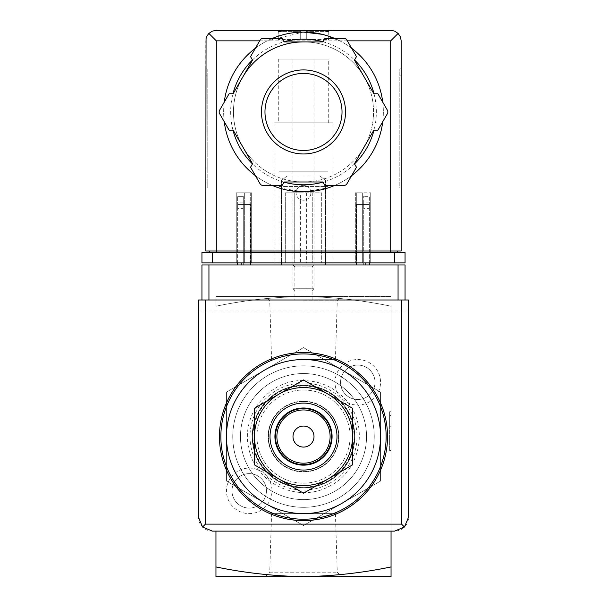 <?xml version="1.0" encoding="UTF-8"?>
<svg xmlns="http://www.w3.org/2000/svg" width="607" height="607" viewBox="0 0 607 607"><rect width="100%" height="100%" fill="white"/><g stroke="black" fill="none" stroke-linecap="round" stroke-linejoin="round"><path stroke-width="0.46" stroke-dasharray="3.04 2.28" d="M391.045 566.93L391.045 576.65L303.5 576.65C333.19 576.134 362.371 572.894 391.045 566.93L391.045 306.216C362.379 300.253 333.197 297.013 303.5 296.497C273.81 297.013 244.629 300.253 215.955 306.216L215.955 296.497L303.5 296.497L215.955 296.497L215.955 306.216C244.621 300.253 273.803 297.013 303.5 296.497L391.045 296.497L303.5 296.497C333.19 297.013 362.371 300.253 391.045 306.216L391.045 531.125M391.045 415.56L391.045 450.584L391.045 415.56L391.045 426.767L391.045 415.56L389.648 415.56L389.648 426.767L389.648 411.713L389.648 450.584L389.648 415.56L391.045 415.56M391.045 423.967L391.045 411.713L391.045 423.967L389.648 423.967L391.045 423.967M352.53 408.268L328.015 394.118A49.03 49.03 0 0 1 352.53 436.57L352.53 408.268M303.5 379.959L278.985 394.118A49.03 49.03 0 0 1 328.015 394.118L303.5 379.959M278.985 394.118L254.47 408.268L254.47 436.57A49.03 49.03 0 0 1 278.985 394.118M352.53 464.879L352.53 436.57A49.03 49.03 0 0 1 328.015 479.029L352.53 464.879M254.47 436.57L254.47 464.879L278.985 479.029A49.03 49.03 0 0 1 254.47 436.57M303.5 493.188L328.015 479.029A49.03 49.03 0 0 1 278.985 479.029L303.5 493.188M303.5 401.553A35.016 35.016 0 0 1 333.827 454.082A35.016 35.016 0 0 1 273.173 454.082A35.016 35.016 0 0 1 303.5 401.553A35.016 35.016 0 0 0 268.484 436.57A35.016 35.016 0 0 0 303.5 471.593A35.016 35.016 0 0 0 338.516 436.57A35.016 35.016 0 0 0 303.5 401.553M226.457 481.055L226.457 392.092L303.5 347.614L380.543 392.092L380.543 481.055L303.5 525.533L226.457 481.055L264.978 503.294A77.043 77.043 0 0 1 264.978 369.853A77.043 77.043 0 0 1 380.543 436.57A77.043 77.043 0 0 1 264.978 503.294L303.5 525.533L380.543 481.055L380.543 392.092L303.5 347.614L226.457 392.092L226.457 481.055M303.5 389.998A46.572 46.572 0 0 1 343.835 459.863A46.572 46.572 0 0 1 263.165 459.863A46.572 46.572 0 0 1 303.5 389.998A46.572 46.572 0 0 1 343.835 459.863A46.572 46.572 0 0 1 263.165 459.863A46.572 46.572 0 0 1 303.5 389.998M303.5 386.037A50.54 50.54 0 0 1 347.272 461.844A50.54 50.54 0 0 1 259.728 461.844A50.54 50.54 0 0 1 303.5 386.037M303.5 385.513A51.056 51.056 0 0 1 347.72 462.102A51.056 51.056 0 0 1 259.28 462.102A51.056 51.056 0 0 1 303.5 385.513A51.056 51.056 0 0 1 347.72 462.102A51.056 51.056 0 0 1 259.28 462.102A51.056 51.056 0 0 1 303.5 385.513M303.5 383.063A53.507 53.507 0 0 1 349.837 463.331A53.507 53.507 0 0 1 257.163 463.331A53.507 53.507 0 0 1 303.5 383.063M271.572 513.613L335.428 513.613L271.572 513.613L269.743 572.204L337.257 572.204L269.743 572.204L265.297 576.65L341.703 576.65L265.297 576.65M303.5 359.534L335.428 359.534L303.5 359.534A77.043 77.043 0 0 1 370.217 475.091A77.043 77.043 0 0 1 236.783 475.091A77.043 77.043 0 0 1 342.022 369.853A77.043 77.043 0 0 1 342.022 503.294A77.043 77.043 0 0 1 226.457 436.57A77.043 77.043 0 0 1 303.5 359.534A77.043 77.043 0 0 1 370.217 475.091A77.043 77.043 0 0 1 236.783 475.091A77.043 77.043 0 0 1 303.5 359.534M303.5 300.943L337.257 300.943L303.5 300.943M335.428 359.534L337.257 300.943L341.703 296.497L265.297 296.497L341.703 296.497M303.5 576.65L215.955 576.65L215.955 566.93C244.621 572.894 273.803 576.134 303.5 576.65M357.781 359.534A22.763 22.763 0 0 1 377.493 393.677A22.763 22.763 0 0 1 338.069 393.677A22.763 22.763 0 0 1 357.781 359.534M249.219 468.088A22.763 22.763 0 0 1 268.931 502.232A22.763 22.763 0 0 1 229.507 502.232A22.763 22.763 0 0 1 249.219 468.088M215.955 566.93L215.955 531.125M303.5 352.53A84.047 84.047 0 0 1 376.287 478.597A84.047 84.047 0 0 1 230.713 478.597A84.047 84.047 0 0 1 303.5 352.53M303.5 365.831A70.738 70.738 0 0 1 364.761 471.942A70.738 70.738 0 0 1 242.239 471.942A70.738 70.738 0 0 1 303.5 365.831A70.738 70.738 0 0 1 364.761 471.942A70.738 70.738 0 0 1 242.239 471.942A70.738 70.738 0 0 1 303.5 365.831A70.738 70.738 0 0 1 364.761 471.942A70.738 70.738 0 0 1 242.239 471.942A70.738 70.738 0 0 1 303.5 365.831A70.738 70.738 0 0 1 364.761 471.942A70.738 70.738 0 0 1 242.239 471.942A70.738 70.738 0 0 1 303.5 365.831M303.5 426.068A10.509 10.509 0 0 1 314.009 436.57A10.509 10.509 0 0 1 303.5 447.078A10.509 10.509 0 0 1 292.991 436.57A10.509 10.509 0 0 1 303.5 426.068M303.5 408.557A28.013 28.013 0 0 1 327.765 450.584A28.013 28.013 0 0 1 279.235 450.584A28.013 28.013 0 0 1 303.5 408.557M391.045 450.584L389.648 450.584L391.045 450.584M391.045 426.767L389.648 426.767L391.045 426.767M391.045 411.713L389.648 411.713M249.219 473.635A17.216 17.216 0 0 1 264.128 499.462A17.216 17.216 0 0 1 234.31 499.462A17.216 17.216 0 0 1 249.219 473.635A17.216 17.216 0 0 1 264.128 499.462A17.216 17.216 0 0 1 234.31 499.462A17.216 17.216 0 0 1 249.219 473.635M357.781 365.073A17.216 17.216 0 0 1 372.69 390.9A17.216 17.216 0 0 1 342.872 390.9A17.216 17.216 0 0 1 357.781 365.073A17.216 17.216 0 0 1 372.69 390.9A17.216 17.216 0 0 1 342.872 390.9A17.216 17.216 0 0 1 357.781 365.073M237.663 262.877L237.663 204.415L241.169 204.415L237.663 204.415L237.663 196.342L237.663 204.415L243.27 204.415L243.27 196.342L237.663 196.342L243.27 196.342L243.27 204.415L250.623 204.415L241.169 204.415L250.623 204.415L250.623 264.978L237.663 264.978L250.623 264.978L250.623 204.415L243.27 204.415L243.27 264.978L243.27 204.415L237.663 204.415L237.663 264.978M369.337 262.877L369.337 204.415L356.377 204.415L363.73 204.415L363.73 196.342L363.73 204.415L369.337 204.415L365.831 204.415L369.337 204.415L369.337 196.342L363.73 196.342L369.337 196.342L369.337 264.978L356.377 264.978L369.337 264.978M292.991 264.978L314.009 264.978L292.991 264.978L294.888 266.875L312.112 266.875L294.888 266.875L294.888 299.995L312.112 299.995L294.888 299.995M201.941 299.995L201.941 264.978L405.059 264.978L405.059 299.995L201.941 299.995L405.059 299.995M281.436 264.978L325.564 264.978L325.564 180.583L320.139 176.03L286.861 176.03L281.436 180.583L281.436 264.978L325.564 264.978M408.557 517.118L408.557 299.995L198.443 299.995L198.443 517.118A14.007 14.007 0 0 0 212.45 531.125L394.55 531.125A14.007 14.007 0 0 0 408.557 517.118M303.5 373.54A63.037 63.037 0 0 1 358.092 468.088A63.037 63.037 0 0 1 248.908 468.088A63.037 63.037 0 0 1 303.5 373.54A63.037 63.037 0 0 1 358.092 468.088A63.037 63.037 0 0 1 248.908 468.088A63.037 63.037 0 0 1 303.5 373.54M408.557 310.996L198.443 310.996M325.564 262.877L325.564 180.583L320.139 176.03L286.861 176.03L281.436 180.583L281.436 262.877M310.921 192.768A7.421 7.421 0 0 0 299.79 186.341A7.421 7.421 0 0 0 299.79 199.202A7.421 7.421 0 0 0 310.921 192.768A7.421 7.421 0 0 0 299.79 186.341A7.421 7.421 0 0 0 299.79 199.202A7.421 7.421 0 0 0 310.921 192.768M237.663 208.391L237.663 202.085L237.663 208.391L243.27 208.391L243.27 202.085L243.27 208.391M250.623 262.877L250.623 264.978M356.377 264.978L356.377 204.415L365.831 204.415L356.377 204.415L356.377 262.877M363.73 204.415L363.73 264.978L363.73 204.415M363.73 208.391L363.73 202.085L363.73 208.391L369.337 208.391L369.337 202.085L369.337 208.391M303.5 401.204A35.373 35.373 0 0 1 334.131 454.256A35.373 35.373 0 0 1 272.869 454.256A35.373 35.373 0 0 1 303.5 401.204A35.373 35.373 0 0 1 334.131 454.256A35.373 35.373 0 0 1 272.869 454.256A35.373 35.373 0 0 1 303.5 401.204M303.5 385.27A51.307 51.307 0 0 1 347.932 462.223A51.307 51.307 0 0 1 259.068 462.223A51.307 51.307 0 0 1 303.5 385.27A51.307 51.307 0 0 1 347.932 462.223A51.307 51.307 0 0 1 259.068 462.223A51.307 51.307 0 0 1 303.5 385.27M278.287 30.35L328.713 30.35L278.287 30.35L278.287 39.455L278.287 31.048M278.438 31.632L278.438 31.048L278.438 31.632L300.7 31.632L278.438 31.632L281.261 31.048L303.5 31.048L281.261 31.048L300.7 31.048L281.261 31.048L278.438 31.632M300.7 31.632L300.7 31.048L300.7 31.632L300.7 31.048L325.739 31.048L306.3 31.048L325.739 31.048L306.3 31.048L306.3 31.632L306.3 31.048L300.7 31.048L300.7 31.632M328.562 31.632L306.3 31.632L328.562 31.632L328.562 31.048L328.562 31.632L325.739 31.048L328.562 31.632M306.3 31.632L306.3 31.048L306.3 31.632M278.287 59.069L328.713 59.069L278.287 59.069L278.287 122.804L328.713 122.804L278.287 122.804M303.5 32.103L267.148 40.859A79.843 79.843 0 0 0 241.472 162.221A79.843 79.843 0 0 0 365.528 162.221A79.843 79.843 0 0 0 339.852 40.859L322.211 34.326M278.985 187.935L303.492 191.789L320.845 189.885L328.015 187.935L303.5 191.789L286.17 189.885L278.985 187.935L278.985 186.539L328.015 186.539L278.985 186.539M208.876 33.431L212.283 31.147L216.304 30.35L390.696 30.35L394.717 31.147L398.124 33.431L390.696 40.859L216.304 40.859L208.876 33.431L208.467 33.855L206.592 36.837L205.796 40.859L205.796 250.972L397.699 250.972L397.699 252.375L209.301 252.375L397.699 252.375M205.796 75.875L205.796 187.935L205.796 68.872L205.796 75.875L207.199 75.875L207.199 68.872L205.796 68.872L207.199 68.872L207.199 187.935L205.796 187.935L207.199 187.935L207.199 75.875L205.796 75.875M263.074 38.423A3.505 3.505 0 0 0 260.039 40.176L250.539 56.633L252.55 60.116L242.846 76.922A70.04 70.04 0 0 1 303.5 41.906L284.091 41.906L282.08 38.423L263.074 38.423M322.909 41.906L303.5 41.906A70.04 70.04 0 0 1 364.154 76.922L354.45 60.116L356.461 56.633L346.961 40.176A3.505 3.505 0 0 0 343.926 38.423L324.92 38.423L322.909 41.906M373.859 93.736L364.154 76.922A70.04 70.04 0 0 1 364.154 146.962L373.859 130.156L377.88 130.156L387.38 113.699A3.505 3.505 0 0 0 387.38 110.193L377.88 93.736L373.859 93.736M242.846 76.922L233.141 93.736L229.12 93.736L219.62 110.193A3.505 3.505 0 0 0 219.62 113.699L229.12 130.156L233.141 130.156L242.846 146.962A70.04 70.04 0 0 1 242.846 76.922A70.04 70.04 0 0 0 279.546 177.76A70.04 70.04 0 0 0 372.478 124.109A70.04 70.04 0 0 0 303.5 41.906M354.45 163.776L364.154 146.962A70.04 70.04 0 0 1 303.5 181.986L322.909 181.986L324.92 185.469L343.926 185.469A3.505 3.505 0 0 0 346.961 183.716L356.461 167.259L354.45 163.776M284.091 181.986L303.5 181.986A70.04 70.04 0 0 1 242.846 146.962L252.55 163.776L250.539 167.259L260.039 183.716A3.505 3.505 0 0 0 263.074 185.469L282.08 185.469L284.091 181.986M401.204 180.932L401.204 75.875L401.204 180.932L399.801 180.932L399.801 187.935L401.204 187.935L399.801 187.935L399.801 68.872L401.204 68.872L401.204 75.875L401.204 68.872L399.801 68.872L399.801 180.932L401.204 180.932M398.124 33.431L400.408 36.837L401.204 40.859L401.204 250.972L209.301 250.972L209.301 252.375M394.55 252.375L201.941 252.375L201.941 262.877L405.059 262.877L405.059 252.375L394.55 252.375L394.55 262.877M328.015 262.877L278.985 262.877L328.015 262.877L328.015 171.827L328.015 262.877M300.351 192.836L321.71 192.836L321.71 262.877L321.71 192.836L285.29 192.836L285.29 262.877L285.29 192.836L294.744 192.836L294.744 262.877L285.29 262.877L321.71 262.877L294.744 262.877L294.744 192.836L300.351 192.836L300.351 262.877M251.67 262.877L236.26 262.877L251.67 262.877L250.274 262.877L251.67 262.877L251.67 192.836L236.26 192.836L236.26 262.877L236.26 192.836L251.67 192.836L251.67 262.877L251.67 192.836L244.667 192.836L244.667 262.877L250.274 262.877L244.667 262.877L244.667 192.836L251.67 192.836L251.67 262.877M370.74 262.877L355.33 262.877L370.74 262.877L370.74 192.836L370.74 262.877M356.726 262.877L362.333 262.877L356.726 262.877L356.726 192.836L362.333 192.836L362.333 262.877L362.333 192.836L355.33 192.836L355.33 262.877L355.33 192.836L356.726 192.836L356.726 262.877M274.083 262.877L332.917 262.877L274.083 262.877L274.083 122.804L332.917 122.804L274.083 122.804M209.301 250.972L390.696 250.972L390.696 252.375M397.699 250.972L390.696 250.972L390.696 40.859M334.639 38.423A79.843 79.843 0 0 1 351.597 48.219A79.843 79.843 0 0 0 334.639 38.423M382.744 102.151A79.843 79.843 0 0 1 382.744 121.734A79.843 79.843 0 0 0 382.744 102.151M351.597 175.673A79.843 79.843 0 0 1 334.639 185.469A79.843 79.843 0 0 0 351.597 175.673M272.361 185.469A79.843 79.843 0 0 1 255.403 175.673A79.843 79.843 0 0 0 272.361 185.469M224.256 121.734A79.843 79.843 0 0 1 224.256 102.151A79.843 79.843 0 0 0 224.256 121.734M255.403 48.219A79.843 79.843 0 0 1 272.361 38.423A79.843 79.843 0 0 0 255.403 48.219M355.33 192.836L355.33 262.877L355.33 192.836L370.74 192.836L355.33 192.836M312.256 192.836L312.256 262.877L312.256 192.836M278.985 171.827L278.985 262.877L278.985 171.827L328.015 171.827L278.985 171.827M303.5 69.919A42.02 42.02 0 0 1 339.89 132.956A42.02 42.02 0 0 1 267.11 132.956A42.02 42.02 0 0 1 303.5 69.919M292.991 59.069L314.009 59.069L292.991 59.069L292.991 288.75L314.009 288.75L292.991 288.75L295.139 290.89L311.861 290.89L295.139 290.89M328.713 31.048L328.713 39.455L300.7 39.455L300.7 31.048L300.7 39.455L278.287 39.455L300.7 39.455L300.7 31.048L300.7 39.455L306.3 39.455L306.3 31.048L306.3 39.455L328.713 39.455L328.713 30.35M306.3 39.455L306.3 31.048L306.3 39.455M241.169 262.877L241.169 264.978M365.831 262.877L365.831 264.978M267.148 40.859L259.652 40.859M347.348 40.859L339.852 40.859M216.304 40.859L216.304 252.375M212.45 252.375L212.45 262.877M322.992 41.762A72.84 72.84 0 0 1 354.534 59.972M374.026 93.736A72.84 72.84 0 0 1 374.026 130.156M354.534 163.92A72.84 72.84 0 0 1 322.992 182.13M284.008 182.13A72.84 72.84 0 0 1 252.466 163.92M232.974 130.156A72.84 72.84 0 0 1 232.974 93.736M252.466 59.972A72.84 72.84 0 0 1 284.008 41.762M250.274 192.836L250.274 262.877L250.274 192.836M306.649 192.836L306.649 262.877M399.801 75.875L401.204 75.875L399.801 75.875M207.199 180.932L205.796 180.932L207.199 180.932M303.5 380.612C270.039 379.163 240.228 414.255 248.885 448.778C255.342 483.415 298.105 503.537 328.903 486.435C360.846 471.571 369.701 425.143 345.474 399.565C334.199 387.236 320.208 380.915 303.5 380.612M335.428 513.613L337.257 572.204L341.703 576.65M271.572 359.534L269.743 300.943L265.297 296.497M369.337 202.085L363.73 202.085M243.27 202.085L237.663 202.085M312.112 299.995L312.112 266.875L314.009 264.978M328.713 122.804L328.713 59.069M332.917 262.877L332.917 122.804M328.015 187.935L328.015 186.539M311.861 290.89L314.009 288.75L314.009 59.069"/><path stroke-width="0.91" d="M391.045 566.93C362.379 572.894 333.197 576.134 303.5 576.65C273.81 576.134 244.629 572.894 215.955 566.93L215.955 576.65L391.045 576.65L391.045 531.125M215.955 566.93L215.955 531.125M303.5 359.534A77.043 77.043 0 0 1 370.217 475.091A77.043 77.043 0 0 1 236.783 475.091A77.043 77.043 0 0 1 303.5 359.534M303.5 352.53A84.047 84.047 0 0 1 376.287 478.597A84.047 84.047 0 0 1 230.713 478.597A84.047 84.047 0 0 1 303.5 352.53M254.47 464.879L254.47 408.268L303.5 379.959L352.53 408.268L352.53 464.879L303.5 493.188L254.47 464.879M303.5 426.068A10.509 10.509 0 0 1 312.597 441.828A10.509 10.509 0 0 1 294.403 441.828A10.509 10.509 0 0 1 303.5 426.068M303.5 409.96A26.617 26.617 0 0 1 326.551 449.878A26.617 26.617 0 0 1 280.449 449.878A26.617 26.617 0 0 1 303.5 409.96M303.5 408.557A28.013 28.013 0 0 1 327.765 450.584A28.013 28.013 0 0 1 279.235 450.584A28.013 28.013 0 0 1 303.5 408.557M303.5 407.995A28.575 28.575 0 0 1 328.25 450.864A28.575 28.575 0 0 1 278.75 450.864A28.575 28.575 0 0 1 303.5 407.995M303.5 403.094A33.476 33.476 0 0 1 332.492 453.315A33.476 33.476 0 0 1 274.508 453.315A33.476 33.476 0 0 1 303.5 403.094M328.015 394.118A49.03 49.03 0 0 1 328.015 479.029A49.03 49.03 0 0 1 254.47 436.57A49.03 49.03 0 0 1 328.015 394.118M405.059 299.995L405.059 264.978L201.941 264.978L201.941 299.995M202.548 527.02L212.45 531.125L394.55 531.125L404.452 527.02L408.557 517.118L408.557 299.995L198.443 299.995L198.443 517.118L202.548 527.02L205.447 524.122L205.447 299.995M404.452 527.02L401.553 524.122L205.447 524.122M281.436 262.877L281.436 264.978M325.564 264.978L325.564 262.877M237.663 262.877L237.663 264.978M250.623 262.877L250.623 264.978M356.377 262.877L356.377 264.978M369.337 262.877L369.337 264.978M322.211 34.326L303.5 32.103A79.843 79.843 0 0 1 334.639 38.423A79.843 79.843 0 0 0 272.361 38.423A79.843 79.843 0 0 1 303.5 32.103M259.652 40.859L216.304 40.859L208.876 33.431L207.108 35.775L206.061 38.522L205.796 250.972L216.304 250.972L216.304 252.375M208.876 33.431L212.283 31.147L216.304 30.35L391.287 30.365L394.717 31.147L398.124 33.431L390.696 40.859L347.348 40.859M398.124 33.431L400.408 36.837L401.204 40.859L401.204 250.972L216.304 250.972L216.304 40.859M212.45 262.877L201.941 262.877L201.941 252.375L212.45 252.375L212.45 262.877L405.059 262.877L405.059 252.375L212.45 252.375M209.301 250.972L209.301 252.375M397.699 250.972L397.699 252.375M242.846 76.922A70.04 70.04 0 0 1 303.5 41.906M351.597 48.219A79.843 79.843 0 0 1 382.744 102.151A79.843 79.843 0 0 0 351.597 48.219M382.744 121.734A79.843 79.843 0 0 1 351.597 175.673A79.843 79.843 0 0 0 382.744 121.734M334.639 185.469A79.843 79.843 0 0 1 272.361 185.469A79.843 79.843 0 0 0 334.639 185.469M255.403 175.673A79.843 79.843 0 0 1 224.256 121.734A79.843 79.843 0 0 0 255.403 175.673M224.256 102.151A79.843 79.843 0 0 1 255.403 48.219A79.843 79.843 0 0 0 224.256 102.151M229.12 93.736L219.62 110.193A3.505 3.505 0 0 0 219.62 113.699L229.12 130.156L233.141 130.156L252.55 163.776L250.539 167.259L260.039 183.716A3.505 3.505 0 0 0 263.074 185.469L282.08 185.469L284.091 181.986L322.909 181.986L324.92 185.469L343.926 185.469A3.505 3.505 0 0 0 346.961 183.716L356.461 167.259L354.45 163.776L373.859 130.156L377.88 130.156L387.38 113.699A3.505 3.505 0 0 0 387.38 110.193L377.88 93.736L373.859 93.736L354.45 60.116L356.461 56.633L346.961 40.176A3.505 3.505 0 0 0 343.926 38.423L324.92 38.423L322.909 41.906L284.091 41.906L282.08 38.423L263.074 38.423A3.505 3.505 0 0 0 260.039 40.176L250.539 56.633L252.55 60.116L233.141 93.736L229.12 93.736M303.5 73.424A38.522 38.522 0 0 1 336.862 131.203A38.522 38.522 0 0 1 270.138 131.203A38.522 38.522 0 0 1 303.5 73.424A38.522 38.522 0 0 1 336.862 131.203A38.522 38.522 0 0 1 270.138 131.203A38.522 38.522 0 0 1 303.5 73.424A38.522 38.522 0 0 1 336.862 131.203A38.522 38.522 0 0 1 270.138 131.203A38.522 38.522 0 0 1 303.5 73.424M303.5 353.927A82.643 82.643 0 0 1 375.073 477.899A82.643 82.643 0 0 1 231.927 477.899A82.643 82.643 0 0 1 303.5 353.927M401.553 524.122L401.553 299.995M208.945 264.978L208.945 299.995M398.055 264.978L398.055 299.995M241.169 262.877L241.169 264.978M365.831 262.877L365.831 264.978M394.55 252.375L394.55 262.877M390.696 40.859L390.696 252.375M284.008 41.762A72.84 72.84 0 0 1 322.992 41.762M354.534 59.972A72.84 72.84 0 0 1 374.026 93.736M374.026 130.156A72.84 72.84 0 0 1 354.534 163.92M322.992 182.13A72.84 72.84 0 0 1 284.008 182.13M252.466 163.92A72.84 72.84 0 0 1 232.974 130.156M232.974 93.736A72.84 72.84 0 0 1 252.466 59.972M303.5 69.919A42.02 42.02 0 0 1 339.89 132.956A42.02 42.02 0 0 1 267.11 132.956A42.02 42.02 0 0 1 303.5 69.919"/></g></svg>
